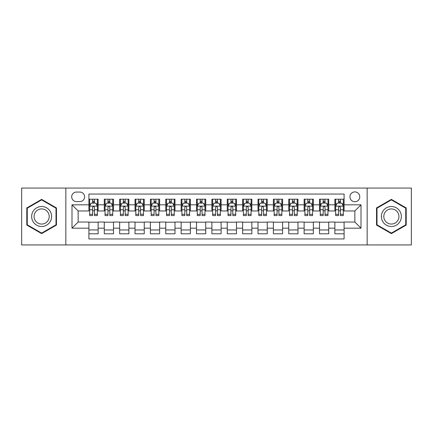<?xml version="1.0" encoding="UTF-8"?>
<svg xmlns="http://www.w3.org/2000/svg" width="433" height="433" viewBox="0 0 433 433"><rect width="100%" height="100%" fill="white"/><g stroke="black" fill="none" stroke-linecap="round" stroke-linejoin="round"><path stroke-width="0.65" d="M354.854 191.906A4.92 4.92 0 0 0 349.934 196.82A4.92 4.92 0 0 0 354.854 201.74A4.92 4.92 0 0 0 359.774 196.82A4.92 4.92 0 0 0 354.854 191.906M367.152 244.937L411.35 244.937L411.35 188.063L367.152 188.063L367.152 244.937L65.848 244.937L65.848 188.063L21.65 188.063L21.65 244.937L65.848 244.937M344.094 199.207L334.871 199.207L334.871 204.814L328.723 204.814L328.723 210.968L334.871 210.968L334.871 204.814M328.723 204.814L328.723 199.207L319.5 199.207L319.5 204.814L313.346 204.814L313.346 210.968L319.5 210.968L319.5 204.814M313.346 204.814L313.346 199.207L304.123 199.207L304.123 204.814L297.974 204.814L297.974 210.968L304.123 210.968L304.123 204.814M297.974 204.814L297.974 199.207L288.751 199.207L288.751 204.814L282.603 204.814L282.603 210.968L288.751 210.968L288.751 204.814M282.603 204.814L282.603 199.207L273.38 199.207L273.38 204.814L267.231 204.814L267.231 210.968L273.38 210.968L273.38 204.814M267.231 204.814L267.231 199.207L258.008 199.207L258.008 204.814L251.86 204.814L251.86 210.968L258.008 210.968L258.008 204.814M251.86 204.814L251.86 199.207L242.632 199.207L242.632 204.814L236.483 204.814L236.483 210.968L242.632 210.968L242.632 204.814M236.483 204.814L236.483 199.207L227.26 199.207L227.26 204.814L221.111 204.814L221.111 210.968L227.26 210.968L227.26 204.814M221.111 204.814L221.111 199.207L211.889 199.207L211.889 204.814L205.74 204.814L205.74 210.968L211.889 210.968L211.889 204.814M205.74 204.814L205.74 199.207L196.517 199.207L196.517 204.814L190.368 204.814L190.368 210.968L196.517 210.968L196.517 204.814M190.368 204.814L190.368 199.207L181.14 199.207L181.14 204.814L174.992 204.814L174.992 210.968L181.14 210.968L181.14 204.814M174.992 204.814L174.992 199.207L165.769 199.207L165.769 204.814L159.62 204.814L159.62 210.968L165.769 210.968L165.769 204.814M159.62 204.814L159.62 199.207L150.397 199.207L150.397 204.814L144.249 204.814L144.249 210.968L150.397 210.968L150.397 204.814M144.249 204.814L144.249 199.207L135.026 199.207L135.026 204.814L128.877 204.814L128.877 210.968L135.026 210.968L135.026 204.814M128.877 204.814L128.877 199.207L119.654 199.207L119.654 204.814L113.5 204.814L113.5 210.968L119.654 210.968L119.654 204.814M113.5 204.814L113.5 199.207L104.277 199.207L104.277 210.968L98.129 210.968L98.129 199.207L88.906 199.207M88.906 233.793L98.129 233.793L98.129 222.032L104.277 222.032L104.277 233.793L113.5 233.793L113.5 222.032L119.654 222.032L119.654 228.186L113.5 228.186M119.654 228.186L119.654 233.793L128.877 233.793L128.877 222.032L135.026 222.032L135.026 228.186L128.877 228.186M135.026 228.186L135.026 233.793L144.249 233.793L144.249 222.032L150.397 222.032L150.397 228.186L144.249 228.186M150.397 228.186L150.397 233.793L159.62 233.793L159.62 222.032L165.769 222.032L165.769 228.186L159.62 228.186M165.769 228.186L165.769 233.793L174.992 233.793L174.992 222.032L181.14 222.032L181.14 228.186L174.992 228.186M181.14 228.186L181.14 233.793L190.368 233.793L190.368 222.032L196.517 222.032L196.517 228.186L190.368 228.186M196.517 228.186L196.517 233.793L205.74 233.793L205.74 222.032L211.889 222.032L211.889 228.186L205.74 228.186M211.889 228.186L211.889 233.793L221.111 233.793L221.111 222.032L227.26 222.032L227.26 228.186L221.111 228.186M227.26 228.186L227.26 233.793L236.483 233.793L236.483 222.032L242.632 222.032L242.632 228.186L236.483 228.186M242.632 228.186L242.632 233.793L251.86 233.793L251.86 222.032L258.008 222.032L258.008 228.186L251.86 228.186M258.008 228.186L258.008 233.793L267.231 233.793L267.231 222.032L273.38 222.032L273.38 228.186L267.231 228.186M273.38 228.186L273.38 233.793L282.603 233.793L282.603 222.032L288.751 222.032L288.751 228.186L282.603 228.186M288.751 228.186L288.751 233.793L297.974 233.793L297.974 222.032L304.123 222.032L304.123 228.186L297.974 228.186M304.123 228.186L304.123 233.793L313.346 233.793L313.346 222.032L319.5 222.032L319.5 228.186L313.346 228.186M319.5 228.186L319.5 233.793L328.723 233.793L328.723 222.032L334.871 222.032L334.871 228.186L328.723 228.186M76.452 201.589L79.834 201.589A4.763 4.763 0 0 0 84.603 196.82A4.763 4.763 0 0 0 79.834 192.057L76.452 192.057A4.763 4.763 0 0 0 71.689 196.82A4.763 4.763 0 0 0 76.452 201.589M367.152 188.063L65.848 188.063M344.094 204.814L344.094 194.054L88.906 194.054L88.906 210.968L78.146 210.968L78.146 222.032L88.906 222.032L88.906 238.946L344.094 238.946L344.094 222.032L354.854 222.032L354.854 210.968L344.094 210.968L344.094 204.814L361.003 204.814L361.003 228.186L344.094 228.186M88.906 228.186L71.997 228.186L71.997 204.814L88.906 204.814M334.871 228.186L334.871 233.793L344.094 233.793M88.906 203.05L89.674 203.05M92.597 203.05L94.443 203.05M97.36 203.05L98.129 203.05M88.906 210.811L89.674 210.811M92.597 210.811L94.443 210.811M97.36 210.811L98.129 210.811M88.906 222.189L98.129 222.189M88.906 229.95L98.129 229.95M104.277 210.811L105.046 210.811M107.969 210.811L109.814 210.811M112.732 210.811L113.5 210.811M104.277 203.05L105.046 203.05M107.969 203.05L109.814 203.05M112.732 203.05L113.5 203.05M104.277 222.189L113.5 222.189M104.277 229.95L113.5 229.95M119.654 222.189L128.877 222.189M119.654 229.95L128.877 229.95M119.654 203.05L120.423 203.05M123.34 203.05L125.186 203.05M128.108 203.05L128.877 203.05M119.654 210.811L120.423 210.811M123.34 210.811L125.186 210.811M128.108 210.811L128.877 210.811M135.026 222.189L144.249 222.189M135.026 229.95L144.249 229.95M135.026 203.05L135.794 203.05M138.712 203.05L140.557 203.05M143.48 203.05L144.249 203.05M135.026 210.811L135.794 210.811M138.712 210.811L140.557 210.811M143.48 210.811L144.249 210.811M150.397 222.189L159.62 222.189M150.397 229.95L159.62 229.95M150.397 203.05L151.166 203.05M154.088 203.05L155.929 203.05M158.851 203.05L159.62 203.05M150.397 210.811L151.166 210.811M154.088 210.811L155.929 210.811M158.851 210.811L159.62 210.811M165.769 222.189L174.992 222.189M165.769 229.95L174.992 229.95M165.769 203.05L166.537 203.05M169.46 203.05L171.306 203.05M174.223 203.05L174.992 203.05M165.769 210.811L166.537 210.811M169.46 210.811L171.306 210.811M174.223 210.811L174.992 210.811M181.14 222.189L190.368 222.189M181.14 229.95L190.368 229.95M181.14 203.05L181.909 203.05M184.831 203.05L186.677 203.05M189.6 203.05L190.368 203.05M181.14 210.811L181.909 210.811M184.831 210.811L186.677 210.811M189.6 210.811L190.368 210.811M196.517 222.189L205.74 222.189M196.517 229.95L205.74 229.95M196.517 203.05L197.286 203.05M200.203 203.05L202.049 203.05M204.971 203.05L205.74 203.05M196.517 210.811L197.286 210.811M200.203 210.811L202.049 210.811M204.971 210.811L205.74 210.811M211.889 222.189L221.111 222.189M211.889 229.95L221.111 229.95M211.889 203.05L212.657 203.05M215.58 203.05L217.42 203.05M220.343 203.05L221.111 203.05M211.889 210.811L212.657 210.811M215.58 210.811L217.42 210.811M220.343 210.811L221.111 210.811M227.26 222.189L236.483 222.189M227.26 229.95L236.483 229.95M227.26 203.05L228.029 203.05M230.951 203.05L232.797 203.05M235.714 203.05L236.483 203.05M227.26 210.811L228.029 210.811M230.951 210.811L232.797 210.811M235.714 210.811L236.483 210.811M242.632 222.189L251.86 222.189M242.632 229.95L251.86 229.95M242.632 203.05L243.4 203.05M246.323 203.05L248.169 203.05M251.091 203.05L251.86 203.05M242.632 210.811L243.4 210.811M246.323 210.811L248.169 210.811M251.091 210.811L251.86 210.811M258.008 222.189L267.231 222.189M258.008 229.95L267.231 229.95M258.008 203.05L258.777 203.05M261.694 203.05L263.54 203.05M266.463 203.05L267.231 203.05M258.008 210.811L258.777 210.811M261.694 210.811L263.54 210.811M266.463 210.811L267.231 210.811M273.38 222.189L282.603 222.189M273.38 229.95L282.603 229.95M273.38 203.05L274.149 203.05M277.071 203.05L278.912 203.05M281.834 203.05L282.603 203.05M273.38 210.811L274.149 210.811M277.071 210.811L278.912 210.811M281.834 210.811L282.603 210.811M288.751 222.189L297.974 222.189M288.751 229.95L297.974 229.95M288.751 203.05L289.52 203.05M292.443 203.05L294.288 203.05M297.206 203.05L297.974 203.05M288.751 210.811L289.52 210.811M292.443 210.811L294.288 210.811M297.206 210.811L297.974 210.811M304.123 222.189L313.346 222.189M304.123 229.95L313.346 229.95M304.123 203.05L304.892 203.05M307.814 203.05L309.66 203.05M312.577 203.05L313.346 203.05M304.123 210.811L304.892 210.811M307.814 210.811L309.66 210.811M312.577 210.811L313.346 210.811M319.5 222.189L328.723 222.189M319.5 229.95L328.723 229.95M319.5 203.05L320.268 203.05M323.186 203.05L325.031 203.05M327.954 203.05L328.723 203.05M319.5 210.811L320.268 210.811M323.186 210.811L325.031 210.811M327.954 210.811L328.723 210.811M334.871 222.189L344.094 222.189M334.871 229.95L344.094 229.95M334.871 203.05L335.64 203.05M338.557 203.05L340.403 203.05M343.326 203.05L344.094 203.05M334.871 210.811L335.64 210.811M338.557 210.811L340.403 210.811M343.326 210.811L344.094 210.811M78.146 210.968L71.997 204.814M78.146 222.032L71.997 228.186M361.003 204.814L354.854 210.968M361.003 228.186L354.854 222.032M41.633 233.631L56.469 225.063L56.469 207.937L41.633 199.369L26.797 207.937L26.797 225.063L41.633 233.631M406.203 207.937L391.367 199.369L376.531 207.937L376.531 225.063L391.367 233.631L406.203 225.063L406.203 207.937M94.443 201.204L92.597 201.204M97.36 214.324L94.443 214.324L94.443 215.58L97.36 215.58L97.36 206.2L95.823 203.126L91.211 203.126L89.674 206.2L89.674 215.58L92.597 215.58L92.597 214.324L89.674 214.324M89.674 206.2L89.674 199.207M97.36 206.2L97.36 199.207M92.597 203.126L92.597 199.207M94.443 199.207L94.443 203.126M94.443 214.324L94.443 207.353C93.826 206.168 93.209 206.168 92.597 207.353L92.597 214.324M41.633 206.509A9.991 9.991 0 0 0 31.641 216.5A9.991 9.991 0 0 0 41.633 226.491A9.991 9.991 0 0 0 51.624 216.5A9.991 9.991 0 0 0 41.633 206.509M41.633 208.933A7.567 7.567 0 0 0 34.072 216.5A7.567 7.567 0 0 0 41.633 224.067A7.567 7.567 0 0 0 49.2 216.5A7.567 7.567 0 0 0 41.633 208.933M56.009 224.797L41.633 233.095L27.263 224.797L27.263 208.203L41.633 199.905L56.009 208.203L56.009 224.797M382.712 211.504A9.991 9.991 0 0 0 386.371 225.155A9.991 9.991 0 0 0 400.022 221.496A9.991 9.991 0 0 0 396.363 207.845A9.991 9.991 0 0 0 382.712 211.504M384.813 212.717A7.567 7.567 0 0 0 387.584 223.049A7.567 7.567 0 0 0 397.916 220.283A7.567 7.567 0 0 0 395.15 209.951A7.567 7.567 0 0 0 384.813 212.717M405.737 208.203L405.737 224.797L391.367 233.095L376.991 224.797L376.991 208.203L391.367 199.905L405.737 208.203M109.814 201.204L107.969 201.204M112.732 214.324L109.814 214.324L109.814 215.58L112.732 215.58L112.732 206.2L111.194 203.126L106.583 203.126L105.046 206.2L105.046 215.58L107.969 215.58L107.969 214.324L105.046 214.324M105.046 206.2L105.046 199.207M112.732 206.2L112.732 199.207M107.969 203.126L107.969 199.207M109.814 199.207L109.814 203.126M109.814 214.324L109.814 207.353C109.197 206.168 108.586 206.168 107.969 207.353L107.969 214.324M125.186 201.204L123.34 201.204M128.108 214.324L125.186 214.324L125.186 215.58L128.108 215.58L128.108 206.2L126.571 203.126L121.96 203.126L120.423 206.2L120.423 215.58L123.34 215.58L123.34 214.324L120.423 214.324M120.423 206.2L120.423 199.207M128.108 206.2L128.108 199.207M123.34 203.126L123.34 199.207M125.186 199.207L125.186 203.126M125.186 214.324L125.186 207.353C124.574 206.168 123.957 206.168 123.34 207.353L123.34 214.324M140.557 201.204L138.712 201.204M143.48 214.324L140.557 214.324L140.557 215.58L143.48 215.58L143.48 206.2L141.943 203.126L137.331 203.126L135.794 206.2L135.794 215.58L138.712 215.58L138.712 214.324L135.794 214.324M135.794 206.2L135.794 199.207M143.48 206.2L143.48 199.207M138.712 203.126L138.712 199.207M140.557 199.207L140.557 203.126M140.557 214.324L140.557 207.353C139.946 206.168 139.329 206.168 138.712 207.353L138.712 214.324M155.929 201.204L154.088 201.204M158.851 214.324L155.929 214.324L155.929 215.58L158.851 215.58L158.851 206.2L157.314 203.126L152.703 203.126L151.166 206.2L151.166 215.58L154.088 215.58L154.088 214.324L151.166 214.324M151.166 206.2L151.166 199.207M158.851 206.2L158.851 199.207M154.088 203.126L154.088 199.207M155.929 199.207L155.929 203.126M155.929 214.324L155.929 207.353C155.317 206.168 154.7 206.168 154.088 207.353L154.088 214.324M171.306 201.204L169.46 201.204M174.223 214.324L171.306 214.324L171.306 215.58L174.223 215.58L174.223 206.2L172.686 203.126L168.074 203.126L166.537 206.2L166.537 215.58L169.46 215.58L169.46 214.324L166.537 214.324M166.537 206.2L166.537 199.207M174.223 206.2L174.223 199.207M169.46 203.126L169.46 199.207M171.306 199.207L171.306 203.126M171.306 214.324L171.306 207.353C170.689 206.168 170.077 206.168 169.46 207.353L169.46 214.324M186.677 201.204L184.831 201.204M189.6 214.324L186.677 214.324L186.677 215.58L189.6 215.58L189.6 206.2L188.063 203.126L183.446 203.126L181.909 206.2L181.909 215.58L184.831 215.58L184.831 214.324L181.909 214.324M181.909 206.2L181.909 199.207M189.6 206.2L189.6 199.207M184.831 203.126L184.831 199.207M186.677 199.207L186.677 203.126M186.677 214.324L186.677 207.353C186.06 206.168 185.448 206.168 184.831 207.353L184.831 214.324M202.049 201.204L200.203 201.204M204.971 214.324L202.049 214.324L202.049 215.58L204.971 215.58L204.971 206.2L203.434 203.126L198.823 203.126L197.286 206.2L197.286 215.58L200.203 215.58L200.203 214.324L197.286 214.324M197.286 206.2L197.286 199.207M204.971 206.2L204.971 199.207M200.203 203.126L200.203 199.207M202.049 199.207L202.049 203.126M202.049 214.324L202.049 207.353C201.437 206.168 200.82 206.168 200.203 207.353L200.203 214.324M217.42 201.204L215.58 201.204M220.343 214.324L217.42 214.324L217.42 215.58L220.343 215.58L220.343 206.2L218.806 203.126L214.194 203.126L212.657 206.2L212.657 215.58L215.58 215.58L215.58 214.324L212.657 214.324M212.657 206.2L212.657 199.207M220.343 206.2L220.343 199.207M215.58 203.126L215.58 199.207M217.42 199.207L217.42 203.126M217.42 214.324L217.42 207.353C216.809 206.168 216.191 206.168 215.58 207.353L215.58 214.324M232.797 201.204L230.951 201.204M235.714 214.324L232.797 214.324L232.797 215.58L235.714 215.58L235.714 206.2L234.177 203.126L229.566 203.126L228.029 206.2L228.029 215.58L230.951 215.58L230.951 214.324L228.029 214.324M228.029 206.2L228.029 199.207M235.714 206.2L235.714 199.207M230.951 203.126L230.951 199.207M232.797 199.207L232.797 203.126M232.797 214.324L232.797 207.353C232.18 206.168 231.568 206.168 230.951 207.353L230.951 214.324M248.169 201.204L246.323 201.204M251.091 214.324L248.169 214.324L248.169 215.58L251.091 215.58L251.091 206.2L249.554 203.126L244.937 203.126L243.4 206.2L243.4 215.58L246.323 215.58L246.323 214.324L243.4 214.324M243.4 206.2L243.4 199.207M251.091 206.2L251.091 199.207M246.323 203.126L246.323 199.207M248.169 199.207L248.169 203.126M248.169 214.324L248.169 207.353C247.552 206.168 246.94 206.168 246.323 207.353L246.323 214.324M263.54 201.204L261.694 201.204M266.463 214.324L263.54 214.324L263.54 215.58L266.463 215.58L266.463 206.2L264.926 203.126L260.314 203.126L258.777 206.2L258.777 215.58L261.694 215.58L261.694 214.324L258.777 214.324M258.777 206.2L258.777 199.207M266.463 206.2L266.463 199.207M261.694 203.126L261.694 199.207M263.54 199.207L263.54 203.126M263.54 214.324L263.54 207.353C262.928 206.168 262.311 206.168 261.694 207.353L261.694 214.324M278.912 201.204L277.071 201.204M281.834 214.324L278.912 214.324L278.912 215.58L281.834 215.58L281.834 206.2L280.297 203.126L275.686 203.126L274.149 206.2L274.149 215.58L277.071 215.58L277.071 214.324L274.149 214.324M274.149 206.2L274.149 199.207M281.834 206.2L281.834 199.207M277.071 203.126L277.071 199.207M278.912 199.207L278.912 203.126M278.912 214.324L278.912 207.353C278.3 206.168 277.683 206.168 277.071 207.353L277.071 214.324M294.288 201.204L292.443 201.204M297.206 214.324L294.288 214.324L294.288 215.58L297.206 215.58L297.206 206.2L295.669 203.126L291.057 203.126L289.52 206.2L289.52 215.58L292.443 215.58L292.443 214.324L289.52 214.324M289.52 206.2L289.52 199.207M297.206 206.2L297.206 199.207M292.443 203.126L292.443 199.207M294.288 199.207L294.288 203.126M294.288 214.324L294.288 207.353C293.671 206.168 293.06 206.168 292.443 207.353L292.443 214.324M309.66 201.204L307.814 201.204M312.577 214.324L309.66 214.324L309.66 215.58L312.577 215.58L312.577 206.2L311.04 203.126L306.429 203.126L304.892 206.2L304.892 215.58L307.814 215.58L307.814 214.324L304.892 214.324M304.892 206.2L304.892 199.207M312.577 206.2L312.577 199.207M307.814 203.126L307.814 199.207M309.66 199.207L309.66 203.126M309.66 214.324L309.66 207.353C309.043 206.168 308.431 206.168 307.814 207.353L307.814 214.324M325.031 201.204L323.186 201.204M327.954 214.324L325.031 214.324L325.031 215.58L327.954 215.58L327.954 206.2L326.417 203.126L321.806 203.126L320.268 206.2L320.268 215.58L323.186 215.58L323.186 214.324L320.268 214.324M320.268 206.2L320.268 199.207M327.954 206.2L327.954 199.207M323.186 203.126L323.186 199.207M325.031 199.207L325.031 203.126M325.031 214.324L325.031 207.353C324.42 206.168 323.803 206.168 323.186 207.353L323.186 214.324M340.403 201.204L338.557 201.204M343.326 214.324L340.403 214.324L340.403 215.58L343.326 215.58L343.326 206.2L341.789 203.126L337.177 203.126L335.64 206.2L335.64 215.58L338.557 215.58L338.557 214.324L335.64 214.324M335.64 206.2L335.64 199.207M343.326 206.2L343.326 199.207M338.557 203.126L338.557 199.207M340.403 199.207L340.403 203.126M340.403 214.324L340.403 207.353C339.791 206.168 339.174 206.168 338.557 207.353L338.557 214.324M104.277 228.186L98.129 228.186M104.277 204.814L98.129 204.814M97.322 206.124L89.712 206.124M89.674 203.97L90.789 203.97M96.245 203.97L97.36 203.97M92.597 209.761L89.674 209.761M97.36 209.761L94.443 209.761M94.443 202.184L92.597 202.184M112.694 206.124L105.084 206.124M105.046 203.97L106.161 203.97M111.622 203.97L112.732 203.97M107.969 209.761L105.046 209.761M112.732 209.761L109.814 209.761M109.814 202.184L107.969 202.184M128.071 206.124L120.461 206.124M120.423 203.97L121.532 203.97M126.993 203.97L128.108 203.97M123.34 209.761L120.423 209.761M128.108 209.761L125.186 209.761M125.186 202.184L123.34 202.184M143.442 206.124L135.832 206.124M135.794 203.97L136.909 203.97M142.365 203.97L143.48 203.97M138.712 209.761L135.794 209.761M143.48 209.761L140.557 209.761M140.557 202.184L138.712 202.184M158.814 206.124L151.204 206.124M151.166 203.97L152.281 203.97M157.736 203.97L158.851 203.97M154.088 209.761L151.166 209.761M158.851 209.761L155.929 209.761M155.929 202.184L154.088 202.184M174.185 206.124L166.575 206.124M166.537 203.97L167.652 203.97M173.108 203.97L174.223 203.97M169.46 209.761L166.537 209.761M174.223 209.761L171.306 209.761M171.306 202.184L169.46 202.184M189.557 206.124L181.952 206.124M181.909 203.97L183.024 203.97M188.485 203.97L189.6 203.97M184.831 209.761L181.909 209.761M189.6 209.761L186.677 209.761M186.677 202.184L184.831 202.184M204.933 206.124L197.324 206.124M197.286 203.97L198.401 203.97M203.856 203.97L204.971 203.97M200.203 209.761L197.286 209.761M204.971 209.761L202.049 209.761M202.049 202.184L200.203 202.184M220.305 206.124L212.695 206.124M212.657 203.97L213.772 203.97M219.228 203.97L220.343 203.97M215.58 209.761L212.657 209.761M220.343 209.761L217.42 209.761M217.42 202.184L215.58 202.184M235.676 206.124L228.067 206.124M228.029 203.97L229.144 203.97M234.599 203.97L235.714 203.97M230.951 209.761L228.029 209.761M235.714 209.761L232.797 209.761M232.797 202.184L230.951 202.184M251.048 206.124L243.443 206.124M243.4 203.97L244.515 203.97M249.976 203.97L251.091 203.97M246.323 209.761L243.4 209.761M251.091 209.761L248.169 209.761M248.169 202.184L246.323 202.184M266.425 206.124L258.815 206.124M258.777 203.97L259.892 203.97M265.348 203.97L266.463 203.97M261.694 209.761L258.777 209.761M266.463 209.761L263.54 209.761M263.54 202.184L261.694 202.184M281.796 206.124L274.186 206.124M274.149 203.97L275.264 203.97M280.719 203.97L281.834 203.97M277.071 209.761L274.149 209.761M281.834 209.761L278.912 209.761M278.912 202.184L277.071 202.184M297.168 206.124L289.558 206.124M289.52 203.97L290.635 203.97M296.091 203.97L297.206 203.97M292.443 209.761L289.52 209.761M297.206 209.761L294.288 209.761M294.288 202.184L292.443 202.184M312.539 206.124L304.929 206.124M304.892 203.97L306.007 203.97M311.468 203.97L312.577 203.97M307.814 209.761L304.892 209.761M312.577 209.761L309.66 209.761M309.66 202.184L307.814 202.184M327.916 206.124L320.306 206.124M320.268 203.97L321.378 203.97M326.839 203.97L327.954 203.97M323.186 209.761L320.268 209.761M327.954 209.761L325.031 209.761M325.031 202.184L323.186 202.184M343.288 206.124L335.678 206.124M335.64 203.97L336.755 203.97M342.211 203.97L343.326 203.97M338.557 209.761L335.64 209.761M343.326 209.761L340.403 209.761M340.403 202.184L338.557 202.184"/></g></svg>
